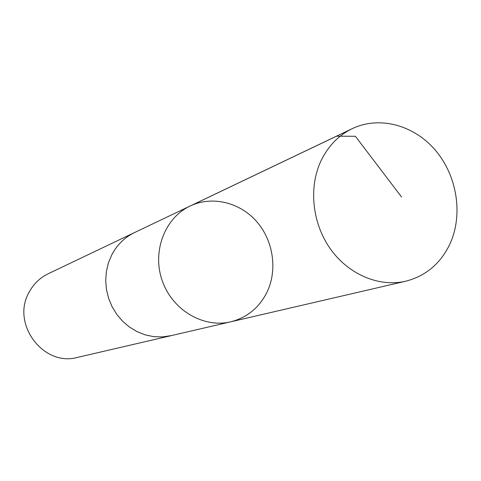 <?xml version="1.0" encoding="UTF-8"?>
<svg xmlns="http://www.w3.org/2000/svg" width="481" height="481" viewBox="0 0 481 481"><rect width="100%" height="100%" fill="white"/><g stroke="black" fill="none" stroke-linecap="round" stroke-linejoin="round"><path stroke-width="0.72" d="M230.7 321.825L170.689 335.75L162.295 336.94L153.758 336.652L145.304 334.89L137.169 331.692L129.581 327.14L122.745 321.35L116.865 314.478L112.103 306.722L108.598 298.286L106.439 289.418L105.7 280.357L106.385 271.362L108.484 262.68L111.923 254.557C117.25 244.637 124.795 237.301 134.566 232.545L190.169 206.006C164.779 217.869 151.876 251.581 162.247 280.778C172.348 310.077 203.457 328.385 230.7 321.825C247.06 317.616 259.151 307.768 266.967 292.28C277.777 269.919 273.37 240.494 256.493 221.374C239.664 202.23 212.037 195.569 190.169 206.006C164.779 217.869 151.876 251.581 162.247 280.778C172.348 310.077 203.457 328.385 230.7 321.825L405.723 281.217C379.106 287.44 348.298 274.453 330.122 248.533C311.941 222.637 308.477 186.514 321.398 159.999C328.571 145.617 338.877 135.155 352.314 128.613C379.611 115.608 414.231 125.144 435.6 150.493C457.016 175.812 463.191 214.147 450.3 243.145C440.969 263.239 426.106 275.926 405.723 281.217M171.537 335.558L162.295 336.947L153.758 336.658L145.304 334.896L137.169 331.698L129.575 327.146L122.739 321.356L116.859 314.484L112.097 306.728L108.586 298.292L106.433 289.418L105.694 280.357L106.379 271.362L108.478 262.68L111.917 254.551C117.244 244.631 124.795 237.295 134.566 232.533L135.353 232.167M170.689 335.762L77.549 357.377C43.206 367.225 10.504 323.172 29.359 291.811C33.832 283.712 40.133 277.681 48.268 273.719L134.566 232.533M188.558 206.806L336.544 136.183L355.381 136.285L401.575 197.024M190.169 206.006L352.314 128.613"/></g></svg>
